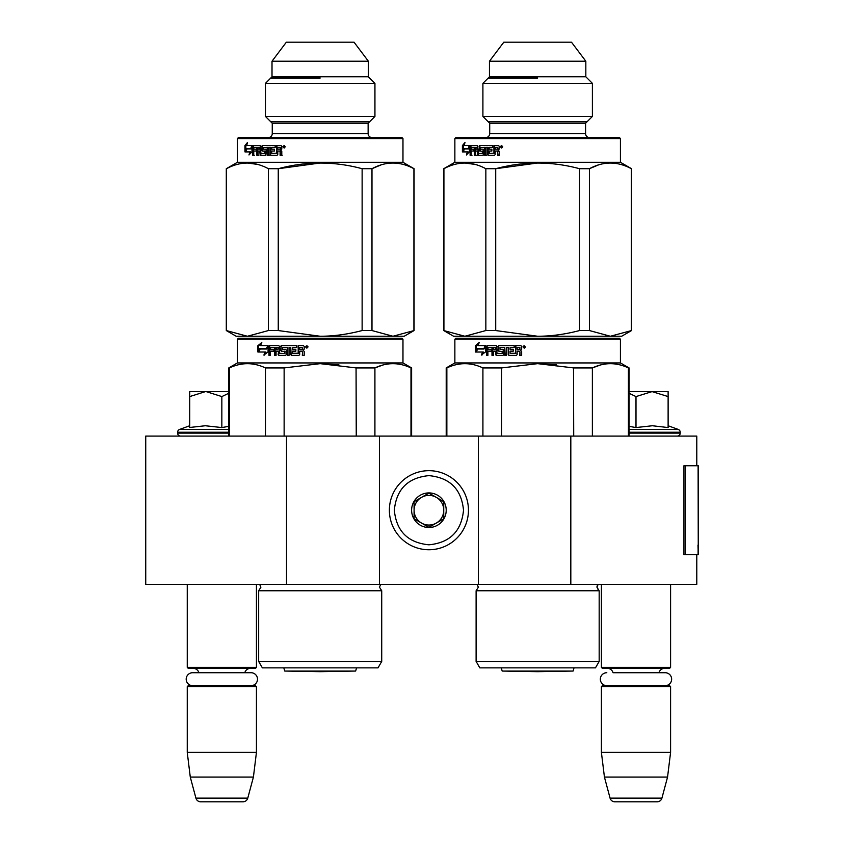 <?xml version="1.0" encoding="UTF-8"?>
<svg xmlns="http://www.w3.org/2000/svg" width="844" height="844" viewBox="0 0 844 844"><rect width="100%" height="100%" fill="white"/><g stroke="black" fill="none" stroke-linecap="round" stroke-linejoin="round"><path stroke-width="1.27" d="M696.785 554.698L696.785 584.343L286.517 584.343L286.517 436.084L696.785 436.084L696.785 465.74M286.517 436.084L145.738 436.084L145.738 584.343L286.517 584.343M570.818 584.343L570.818 436.084M478.337 584.343L478.337 436.084M379.494 584.343L379.494 436.084M428.921 549.75A39.541 39.541 0 0 0 468.452 510.219A39.541 39.541 0 0 0 428.921 470.678A39.541 39.541 0 0 0 389.379 510.219A39.541 39.541 0 0 0 428.921 549.75M428.921 544.813C449.926 542.766 461.457 531.235 463.514 510.219C461.468 489.203 449.936 477.672 428.921 475.626C407.905 477.672 396.374 489.203 394.327 510.209C396.374 531.224 407.905 542.755 428.921 544.813M428.921 527.511A17.302 17.302 0 0 0 446.212 510.219A17.302 17.302 0 0 0 428.921 492.917A17.302 17.302 0 0 0 411.619 510.219A17.302 17.302 0 0 0 428.921 527.511M428.921 527.331L443.744 518.775L443.744 501.652L428.921 493.096L414.087 501.652L414.087 518.775L428.921 527.331M436.327 497.38A14.823 14.823 0 0 0 414.087 510.219A14.823 14.823 0 0 0 436.327 523.058A14.823 14.823 0 0 0 428.921 495.386A14.823 14.823 0 0 0 421.504 497.38M436.327 523.058A14.823 14.823 0 0 1 414.087 510.219M187.252 584.343L187.252 667.372L256.439 667.372L256.439 584.343M256.439 667.372L255.447 668.364L188.244 668.364L187.252 667.372M198.899 672.71A5.929 5.929 122.1 0 0 193.181 668.364M244.792 672.71A5.929 5.929 -122.2 0 1 250.51 668.364M187.252 686.647L256.439 686.647L255.447 685.666L188.244 685.666L187.252 686.647L187.252 752.384L190.28 777.092L195.924 798.139A4.937 4.937 34.1 0 0 200.693 801.8L242.988 801.8A4.937 4.937 -34.1 0 0 247.767 798.139L195.924 798.139M256.439 686.647L256.439 752.384L187.252 752.384M256.439 752.384L253.411 777.092L190.28 777.092M253.411 777.092L247.767 798.139M242.988 801.8L200.693 801.8M601.403 584.343L601.403 667.372L670.59 667.372L670.59 584.343M670.59 667.372L669.598 668.364L602.384 668.364L601.403 667.372M665.178 685.666A6.478 6.478 0 0 0 671.645 679.188A6.478 6.478 0 0 0 665.178 672.71L613.039 672.71A5.929 5.929 122.1 0 0 607.332 668.364M665.178 672.71L658.942 672.71A5.929 5.929 -122.2 0 1 664.661 668.364M601.403 686.647L670.59 686.647L669.598 685.666L602.384 685.666L601.403 686.647L601.403 752.384L604.431 777.092L610.075 798.139A4.937 4.937 34.1 0 0 614.843 801.8L657.138 801.8A4.937 4.937 -34.1 0 0 661.918 798.139L610.075 798.139M670.59 686.647L670.59 752.384L601.403 752.384M670.59 752.384L667.551 777.092L604.431 777.092M667.551 777.092L661.918 798.139M657.138 801.8L614.843 801.8M205.451 391.605L189.721 396.574L189.721 391.605L228.766 391.605M228.766 393.272L221.845 396.574L206.126 391.605M180.574 436.084A2.965 2.965 40.2 0 1 177.609 433.12L177.609 432.233A2.965 2.965 129.2 0 1 179.561 429.448L228.766 429.448M190.575 427.38L205.303 425.745L221.845 427.56L228.766 426.357M189.721 425.745L179.561 429.448M221.845 427.56L221.845 396.574M189.721 427.56L189.721 396.574M629.075 391.605L652.053 391.605L635.996 396.574L629.075 393.283M677.257 436.084A2.965 2.965 -40.2 0 0 680.222 433.12L629.075 433.12M668.121 425.745L678.27 429.448A2.965 2.965 -129.2 0 1 680.222 432.233L680.222 433.12M678.27 429.448L629.075 429.448M629.075 426.357L635.996 427.56L652.391 425.745L668.121 427.56L668.121 396.574L652.053 391.605L668.121 391.605L668.121 396.574M635.996 427.56L635.996 396.574M251.027 685.666A6.478 6.478 0 0 0 257.504 679.188A6.478 6.478 0 0 0 251.027 672.71L192.664 672.71A6.478 6.478 0 0 0 186.186 679.188A6.478 6.478 0 0 0 192.664 685.666M606.804 685.666A6.478 6.478 0 0 1 600.337 679.188A6.478 6.478 0 0 1 606.804 672.71M314.084 667.868L323.273 667.868M401.987 338.233L320.192 338.233L401.987 338.233L402.968 339.225L402.968 362.941L411.619 367.931L411.619 436.084M402.968 339.225L237.417 339.225L238.398 338.233L312.47 338.233M320.192 338.233L238.398 338.233L320.192 338.233M312.343 338.233L246.058 338.233L312.343 338.233M324.391 338.233L394.327 338.233L324.391 338.233M260.891 587.213L258.665 590.768L258.665 661.443L381.72 661.443L381.72 590.768L258.665 590.768L260.891 587.213L259.657 584.343M381.72 661.443L378.017 667.868L262.368 667.868L258.665 661.443M229.399 436.084L229.399 367.931L228.766 367.931L228.766 436.084M265.47 436.084L265.47 367.931C253.443 362.276 241.426 362.276 229.399 367.931M284.133 436.084L284.133 367.931L265.47 367.931M410.986 436.084L410.986 367.931L411.619 367.931M356.252 436.084L356.062 367.889M338.919 364.851L320.192 363.658L356.252 367.931L374.915 367.931C386.942 362.276 398.959 362.276 410.986 367.931M382.67 365.093L374.915 367.931L374.915 436.084M284.133 367.931L320.192 363.658M402.968 362.941L237.417 362.941L228.766 367.931M259.245 348.656L266.409 348.656L267.77 345.65L260.49 345.65L261.798 342.527L257.884 345.692L257.884 352.022L259.245 348.656M258.623 350.176L258.623 345.692L261.44 343.381M302.532 355.377L302.532 351.895L302.321 355.377L304.199 355.377L304.199 351.431L303.028 350.292L304.199 349.152L304.199 346.409L303.407 345.65L298.196 345.65L298.196 353.256L298.459 345.65M279.301 355.377L278.14 354.617L278.805 355.377L285.567 355.377L286.274 354.617L286.274 350.07L285.567 349.3L282.54 349.3L282.54 347.475L287.34 347.475L287.34 355.377L289.038 355.377L289.038 347.475L290.758 347.475L290.758 354.617L291.486 355.377L298.913 355.377L299.683 354.617L299.683 351.136L301.762 351.136L302.532 351.895M291.824 355.377L291.106 354.617L290.758 347.475M287.73 355.377L287.34 347.475M278.647 354.617L278.647 351.136L278.14 354.617M284.723 353.552L279.469 353.256L279.469 346.409L278.805 345.65L269.584 345.65L268.972 346.409L268.972 355.377L270.439 355.377L270.439 351.136L273.92 351.136L273.92 349.3L270.439 349.3L270.681 347.475L274.532 347.475L274.532 355.377L276.072 355.377L276.072 351.136L278.14 351.136M275.081 355.377L275.081 347.475L274.532 347.475M284.987 353.256L284.723 351.136M284.555 353.256L284.987 351.431M281.748 351.136L281.084 350.365L281.084 346.409L280.609 350.365L281.284 351.136L284.555 351.431M280.609 346.409L281.284 345.65L296.729 345.65L296.729 347.475L292.594 347.77L292.594 349.3L295.854 349.3L295.854 351.136L292.594 351.136L292.594 353.256L298.459 353.256M277.887 347.475L278.14 349.3L276.072 349.3L276.326 347.475L278.393 347.475L276.853 347.475M278.14 349.3L278.393 347.475M302.321 347.77L302.321 349.3L302.532 347.77M302.321 349.3L299.683 349.3L299.683 347.475L302.015 347.475M281.084 346.409L281.748 345.65M269.584 355.377L269.584 346.409L270.196 345.65M305.486 346.884L308.092 346.884L306.783 348.118L305.486 346.884L306.868 348.118M302.321 351.895L301.54 351.136M265.871 352.022L265.206 352.022L263.877 355.081L268.075 351.916L268.075 345.65L266.567 349.005L259.393 349.005L258.158 352.022L265.871 352.022L264.541 355.081M266.567 349.005L268.075 347.032M258.908 352.022L260.11 349.005M306.256 347.739L306.509 346.979L307.395 347.739L307.248 346.008L306.256 346.008L306.256 347.739M226.297 330.553L236.172 336.25L247.429 336.25L268.403 330.553L278.256 330.553L320.192 336.25C333.633 336.239 347.612 334.34 362.129 330.553L371.982 330.553L392.956 336.25L414.087 330.553L404.213 336.25L247.429 336.25L226.297 330.553L226.297 168.716L237.417 162.291L237.417 138.574L402.968 138.574L401.987 137.583L350.587 137.583L401.048 137.583M285.283 146.772L284.101 148.006L282.93 146.772L284.101 145.537L285.283 146.772M284.322 147.985L283.7 147.637M283.626 147.542L283.626 146.012M283.711 145.896L284.322 145.558M276.726 153.45L276.99 145.537L281.073 145.537L281.78 146.307L281.78 149.05L280.725 150.19L281.78 151.319L281.78 155.275L280.092 155.275L280.092 151.793L280.577 155.275L282.234 155.275M280.092 151.793L279.892 151.023L277.771 151.023L277.771 154.515L277.096 155.275L271.262 155.275L270.048 154.515L270.048 147.373L270.65 147.373L270.65 154.515M277.096 155.275L270.671 155.275L270.048 154.515M270.048 147.373L268.592 147.373L268.592 155.275L267.168 155.275L267.168 147.373L267.801 147.373L267.801 155.275L269.215 155.275M267.168 147.373L263.001 147.668L263.212 149.198L265.702 149.198L266.282 149.968L265.702 155.275L260.923 155.275L260.406 151.023L259.688 151.023L260.406 151.023M265.702 155.275L260.205 155.275L259.688 151.023L258.053 151.023L258.053 155.275L256.861 155.275L256.861 147.373L257.61 147.373L257.61 155.275L258.802 155.275M256.861 147.373L253.917 147.373L253.738 149.198L256.386 149.198L254.54 149.198M256.386 149.198L256.386 151.023L254.54 151.023M256.386 151.023L253.738 151.023L253.738 155.275L252.651 155.275L252.651 146.307L253.464 146.307L253.464 155.275L254.54 155.275M252.651 146.307L253.105 145.537L260.205 145.537L253.907 145.537L253.464 146.307M260.205 145.537L260.944 153.45L265.311 153.45L264.647 153.45L265.533 153.154L265.533 151.319L264.647 151.023L265.311 151.023M264.868 153.154L264.868 151.319L265.533 151.319M264.868 151.319L262.199 151.023L261.661 150.264L262.199 145.537L275.186 145.537L262.895 145.537L262.357 146.307L262.895 151.023M261.661 146.307L262.357 146.307M275.186 145.537L275.186 147.373L272.433 147.373M275.186 147.373L271.863 147.373L271.62 149.198L274.427 149.198L272.201 149.198M274.427 149.198L274.427 151.023L272.201 151.023M274.427 151.023L271.62 151.023L271.863 153.45L276.99 153.154M260.205 147.373L260.406 149.198L259.688 149.198L259.477 147.373L260.205 147.373L258.992 147.373M259.477 147.373L258.253 147.373L258.053 149.198L259.688 149.198M280.092 149.198L280.313 147.373L277.771 147.373L277.771 149.198L280.577 149.198L280.313 147.373M265.702 149.198L263.898 149.198M280.577 151.793L279.892 151.023M281.073 145.537L276.463 145.537L276.463 153.154M247.545 145.537L251.765 145.537L250.784 148.555L246.722 148.555M250.784 148.555L245.836 148.555L244.96 151.909L244.96 145.59L245.857 145.59L245.857 148.555M247.092 144.018L245.857 145.59M251.765 145.537L246.659 145.537L247.545 142.425L244.96 145.59M252.81 145.727L252.81 146.307M251.997 148.048L251.723 148.903L245.931 148.903L245.14 151.909L250.763 151.909L250.235 153.619M246.817 148.903L246.026 151.909M249.919 151.909L248.98 154.969L251.997 151.815L251.997 145.537L250.89 148.903M272.253 123.245L272.253 133.626L368.132 133.626A3.956 3.956 -48.3 0 0 372.088 137.583A3.956 3.956 -48.3 0 1 368.132 133.626L368.132 123.245L272.253 123.245L265.449 116.44L265.449 83.356L272.011 76.793L272.011 61.222L286.338 42.2L354.047 42.2L368.374 61.222L272.011 61.222M265.449 116.44L374.936 116.44L368.132 123.245L374.936 116.44L374.936 83.356L368.374 76.793L368.374 61.222M265.449 83.356L374.936 83.356L368.374 76.793L272.011 76.793M272.253 133.626A3.956 3.956 48.3 0 1 268.297 137.583M237.417 138.574L238.398 137.583L350.587 137.583M289.798 137.583L238.398 137.583M320.161 163.008L278.256 168.716L268.403 168.716L268.403 330.553M257.599 164.411L247.429 163.008M381.003 164.928L372.183 168.61M414.087 330.553L414.087 168.716L402.968 162.291L237.417 162.291M226.466 330.553L226.297 168.716M226.466 168.716C240.445 161.172 254.424 161.172 268.403 168.716M278.256 330.553L278.256 168.716C306.214 161.172 334.171 161.172 362.129 168.716L362.129 330.553M371.982 330.553L371.982 168.716L362.129 168.716M413.919 330.553L413.919 168.716C399.94 161.172 385.961 161.172 371.982 168.716M402.968 162.291L402.968 138.574L401.987 137.583M284.65 146.529L284.65 147.637L284.185 146.877L283.626 147.637L283.626 145.896L284.744 146.54M270.787 121.779L369.598 121.779M320.192 78.017L270.787 78.017M284.744 671.054L320.192 671.676L355.641 671.054L284.744 671.054L283.806 667.868M328.021 338.233L394.327 338.233L328.021 338.233M531.53 667.868L540.73 667.868M619.433 338.233L537.649 338.233L619.433 338.233L620.424 339.225L620.424 362.941L629.075 367.931L629.075 436.084M620.424 339.225L454.863 339.225L455.855 338.233L529.916 338.233M537.649 338.233L455.855 338.233L537.649 338.233M529.789 338.233L463.514 338.233L529.789 338.233M541.816 338.233L611.773 338.233L541.816 338.233M478.337 587.213L476.111 590.768L476.111 661.443L599.177 661.443L599.177 590.768L476.111 590.768L478.337 587.213L477.113 584.343M599.177 661.443L595.463 667.868L479.825 667.868L476.111 661.443M446.856 436.084L446.856 367.931L446.212 367.931L446.212 436.084M482.916 436.084L482.916 367.931C470.899 362.276 458.872 362.276 446.856 367.931M501.579 436.084L501.579 367.931L482.916 367.931M628.432 436.084L628.432 367.931L629.075 367.931M573.709 436.084L573.509 367.889M556.365 364.851L537.649 363.658L573.709 367.931L592.372 367.931C604.388 362.276 616.415 362.276 628.432 367.931M600.116 365.093L592.372 367.931L592.372 436.084M501.579 367.931L537.649 363.658M620.424 362.941L454.863 362.941L446.212 367.931M476.702 348.656L483.865 348.656L485.216 345.65L477.947 345.65L479.255 342.527L475.341 345.692L475.341 352.022L476.702 348.656M476.079 350.176L476.079 345.692L478.896 343.381M519.978 355.377L519.978 351.895L519.767 355.377L521.655 355.377L521.655 351.431L520.484 350.292L521.655 349.152L521.655 346.409L520.864 345.65L515.652 345.65L515.652 353.256L515.916 345.65M496.747 355.377L495.597 354.617L496.251 355.377L503.024 355.377L503.72 354.617L503.72 350.07L503.024 349.3L499.996 349.3L499.996 347.475L504.786 347.475L504.786 355.377L506.495 355.377L506.495 347.475L508.215 347.475L508.215 354.617L508.943 355.377L516.37 355.377L517.14 354.617L517.14 351.136L519.208 351.136L519.978 351.895M509.28 355.377L508.563 354.617L508.215 347.475M505.187 355.377L504.786 347.475M496.093 354.617L496.093 351.136L495.597 354.617M502.169 353.552L496.916 353.256L496.916 346.409L496.251 345.65L487.041 345.65L486.429 346.409L486.429 355.377L487.895 355.377L487.895 351.136L491.366 351.136L491.366 349.3L487.895 349.3L488.127 347.475L491.989 347.475L491.989 355.377L493.529 355.377L493.529 351.136L495.597 351.136M492.527 355.377L492.527 347.475L491.989 347.475M502.433 353.256L502.169 351.136M502.011 353.256L502.433 351.431M499.205 351.136L498.54 350.365L498.54 346.409L498.065 350.365L498.741 351.136L502.011 351.431M498.065 346.409L498.741 345.65L514.186 345.65L514.186 347.475L510.05 347.77L510.05 349.3L513.31 349.3L513.31 351.136L510.05 351.136L510.05 353.256L515.916 353.256M495.333 347.475L495.597 349.3L493.529 349.3L493.772 347.475L495.839 347.475L494.299 347.475M495.597 349.3L495.839 347.475M519.767 347.77L519.767 349.3L519.978 347.77M519.767 349.3L517.14 349.3L517.14 347.475L519.461 347.475M498.54 346.409L499.205 345.65M487.041 355.377L487.041 346.409L487.642 345.65M522.942 346.884L525.548 346.884L524.24 348.118L522.942 346.884L524.314 348.118M519.767 351.895L518.986 351.136M483.317 352.022L482.662 352.022L481.323 355.081L485.532 351.916L485.532 345.65L484.013 349.005L476.839 349.005L475.615 352.022L483.317 352.022L481.998 355.081M484.013 349.005L485.532 347.032M476.354 352.022L477.567 349.005M523.702 347.739L523.966 346.979L524.841 347.739L524.694 346.008L523.702 346.008L523.702 347.739M443.923 330.553L443.923 168.716L443.744 330.553L453.629 336.25L464.886 336.25L485.849 330.553L495.713 330.553L537.649 336.25C551.09 336.239 565.069 334.34 579.575 330.553L589.439 330.553L610.402 336.25L631.544 330.553L621.659 336.25L464.886 336.25L443.744 330.553L443.744 168.716L454.863 162.291L454.863 138.574L620.424 138.574L619.433 137.583L568.044 137.583L618.504 137.583M502.739 146.772L501.558 148.006L500.386 146.772L501.558 145.537L502.739 146.772M501.779 147.985L501.157 147.637M501.072 147.542L501.072 146.012M501.167 145.896L501.769 145.558M494.183 153.45L494.436 145.537L498.519 145.537L499.226 146.307L499.226 149.05L498.182 150.19L499.226 151.319L499.226 155.275L497.549 155.275L497.549 151.793L498.023 155.275L499.69 155.275M497.549 151.793L497.338 151.023L495.217 151.023L495.217 154.515L494.542 155.275L488.708 155.275L487.505 154.515L487.505 147.373L488.106 147.373L488.106 154.515M494.542 155.275L488.117 155.275L487.505 154.515M487.505 147.373L486.049 147.373L486.049 155.275L484.625 155.275L484.625 147.373L485.258 147.373L485.258 155.275L486.661 155.275M484.625 147.373L480.458 147.668L480.669 149.198L483.158 149.198L483.739 149.968L483.158 155.275L478.379 155.275L477.862 151.023L477.134 151.023L477.862 151.023M483.158 155.275L477.662 155.275L477.134 151.023L475.51 151.023L475.51 155.275L474.307 155.275L474.307 147.373L475.066 147.373L475.066 155.275L476.248 155.275M474.307 147.373L471.374 147.373L471.195 149.198L473.832 149.198L471.986 149.198M473.832 149.198L473.832 151.023L471.986 151.023M473.832 151.023L471.195 151.023L471.195 155.275L470.108 155.275L470.108 146.307L470.91 146.307L470.91 155.275L471.986 155.275M470.108 146.307L470.562 145.537L477.662 145.537L471.363 145.537L470.91 146.307M477.662 145.537L478.4 153.45L482.768 153.45L482.103 153.45L482.979 153.154L482.979 151.319L482.103 151.023L482.768 151.023M482.325 153.154L482.325 151.319L482.979 151.319M482.325 151.319L479.656 151.023L479.107 150.264L479.656 145.537L492.632 145.537L480.352 145.537L479.814 146.307L480.352 151.023M479.107 146.307L479.814 146.307M492.632 145.537L492.632 147.373L489.889 147.373M492.632 147.373L489.309 147.373L489.066 149.198L491.873 149.198L489.647 149.198M491.873 149.198L491.873 151.023L489.647 151.023M491.873 151.023L489.066 151.023L489.309 153.45L494.436 153.154M477.662 147.373L477.862 149.198L477.134 149.198L476.934 147.373L477.662 147.373L476.449 147.373M476.934 147.373L475.699 147.373L475.51 149.198L477.134 149.198M497.549 149.198L497.76 147.373L495.217 147.373L495.217 149.198L498.023 149.198L497.76 147.373M483.158 149.198L481.354 149.198M498.023 151.793L497.338 151.023M498.519 145.537L493.919 145.537L493.919 153.154M464.991 145.537L469.211 145.537L468.23 148.555L464.179 148.555M468.23 148.555L463.293 148.555L462.406 151.909L462.406 145.59L463.303 145.59L463.303 148.555M464.538 144.018L463.303 145.59M469.211 145.537L464.116 145.537L465.002 142.425L462.406 145.59M470.256 145.727L470.256 146.307M469.443 148.048L469.169 148.903L463.388 148.903L462.586 151.909L468.209 151.909L467.692 153.619M464.274 148.903L463.483 151.909M467.376 151.909L466.426 154.969L469.443 151.815L469.443 145.537L468.346 148.903M489.71 123.245L489.71 133.626L585.588 133.626A3.956 3.956 -48.3 0 0 589.534 137.583A3.956 3.956 -48.3 0 1 585.588 133.626L585.588 123.245L489.71 123.245L482.905 116.44L482.905 83.356L489.457 76.793L489.457 61.222L503.794 42.2L571.494 42.2L585.831 61.222L489.457 61.222M585.588 123.245L592.393 116.44L592.393 83.356L585.831 76.793L585.831 61.222M585.831 76.793L489.457 76.793L482.905 83.356L592.393 83.356L585.831 76.793M592.393 116.44L482.905 116.44L482.905 83.356M489.71 133.626A3.956 3.956 48.3 0 1 485.754 137.583M507.255 137.583L455.855 137.583L454.863 138.574L455.855 137.583L568.044 137.583M537.617 163.008L495.713 168.716L485.849 168.716L485.849 330.553M475.045 164.411L464.886 163.008M598.459 164.928L589.629 168.61M631.544 330.553L631.544 168.716L620.424 162.291L454.863 162.291M443.923 168.716C457.902 161.172 471.88 161.172 485.849 168.716M495.713 330.553L495.713 168.716C523.67 161.172 551.628 161.172 579.575 168.716L579.575 330.553M589.439 330.553L589.439 168.716L579.575 168.716M631.375 330.553L631.375 168.716C617.397 161.172 603.418 161.172 589.439 168.716M620.424 162.291L620.424 138.574L619.433 137.583M502.096 146.529L502.096 147.637L501.642 146.877L501.072 147.637L501.072 145.896L502.201 146.54M488.233 121.779L587.055 121.779M537.649 78.017L488.233 78.017M537.649 671.054L502.191 671.054L501.262 667.868L502.191 671.054L537.649 671.676L573.097 671.054L574.025 667.868L573.097 671.054L537.649 671.054M545.467 338.233L611.773 338.233L545.467 338.233M698.262 545.076L698.262 465.74L685.349 465.74L685.349 554.698L698.262 554.698L697.977 545.076M698.262 554.698L698.104 465.74M685.349 465.74L683.946 465.74L683.946 554.698L685.349 554.698M228.766 433.12L177.609 433.12M228.766 432.233L177.609 432.233M680.222 432.233L629.075 432.233M259.73 584.417L380.655 584.417L379.494 587.213L381.72 590.768L379.494 587.213M477.187 584.417L598.111 584.417L596.951 587.213L599.177 590.768M698.104 554.698L698.104 547.281M237.417 339.225L237.417 362.941M355.641 671.054L356.579 667.868M454.863 339.225L454.863 362.941M598.027 584.502L597.499 585.208M597.214 585.81L597.003 586.601M599.008 590.684L597.932 589.819"/></g></svg>
